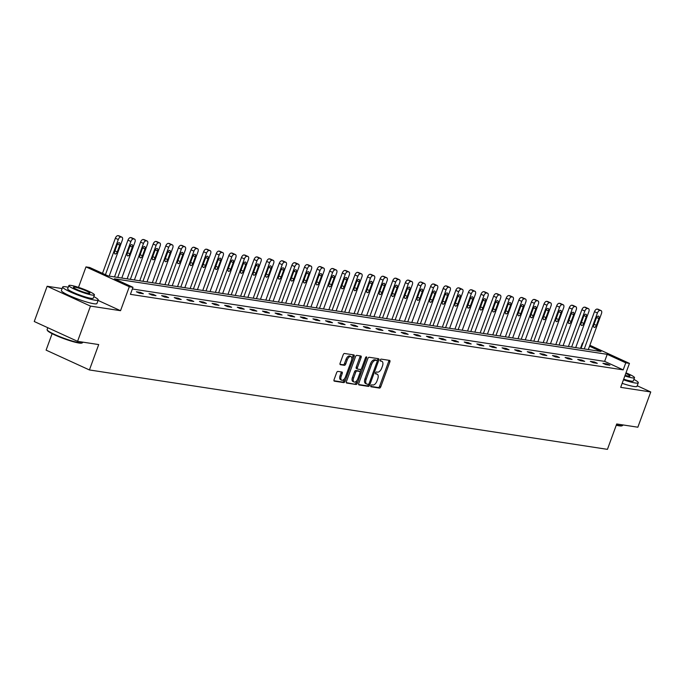 <?xml version="1.0" encoding="UTF-8"?>
<svg xmlns="http://www.w3.org/2000/svg" width="685" height="685" viewBox="0 0 685 685"><rect width="100%" height="100%" fill="white"/><g stroke="black" fill="none" stroke-linecap="round" stroke-linejoin="round"><path stroke-width="1.03" d="M370.833 385.732A1.036 0.548 114.6 0 0 370.953 386.76A1.036 0.548 114.6 0 0 371.039 386.785L379.464 388.078A1.481 0.779 114.6 0 0 380.766 386.819L389.876 361.903A1.481 0.779 114.6 0 0 389.705 360.43A1.481 0.779 114.6 0 0 389.594 360.396L381.16 359.111A1.036 0.548 114.6 0 0 380.252 359.993A1.036 0.548 114.6 0 0 380.38 361.021A1.036 0.548 114.6 0 0 380.458 361.046L381.545 361.209A4.752 2.5 114.6 0 1 381.905 361.32A4.752 2.5 114.6 0 1 382.461 366.03L381.708 368.102A4.752 2.5 114.6 0 1 377.546 372.143L376.45 371.981A1.036 0.548 114.6 0 0 375.543 372.863A1.036 0.548 114.6 0 0 375.663 373.89A1.036 0.548 114.6 0 0 375.748 373.916L376.836 374.078A4.752 2.5 114.6 0 1 377.195 374.19A4.752 2.5 114.6 0 1 377.752 378.899L376.998 380.98A4.752 2.5 114.6 0 1 372.837 385.013L371.741 384.85A1.036 0.548 114.6 0 0 370.833 385.732M62.121 288.556L47.145 286.261L34.25 321.513L77.568 341.335L98.709 344.572L89.418 369.951L607.432 449.351L616.714 423.972L637.855 427.209L650.75 391.966L637.204 385.766M47.145 286.261L90.471 306.092L120.534 310.699L129.311 286.732L85.985 266.902L89.666 267.467L108.221 275.961L601.01 351.491L589.52 346.233M77.568 341.335L90.471 306.092M337.936 371.407A1.481 0.779 114.6 0 0 336.635 372.674L334.075 379.661A1.481 0.779 114.6 0 0 334.254 381.134A1.481 0.779 114.6 0 0 334.366 381.168L343.724 382.598A1.481 0.779 114.6 0 0 345.026 381.339L354.136 356.423A1.481 0.779 114.6 0 0 353.965 354.958A1.481 0.779 114.6 0 0 353.854 354.924L344.495 353.486A1.481 0.779 114.6 0 0 343.194 354.744L340.102 363.187A1.481 0.779 114.6 0 0 340.274 364.66A1.481 0.779 114.6 0 0 340.385 364.694L344.392 365.31A1.481 0.779 114.6 0 0 345.694 364.052L347.226 359.865A3.973 2.089 114.6 0 1 351.003 356.577A3.973 2.089 114.6 0 1 351.474 360.515L345.471 376.913A3.973 2.089 114.6 0 1 341.695 380.201A3.973 2.089 114.6 0 1 341.224 376.262L342.226 373.53A1.481 0.779 114.6 0 0 342.055 372.058A1.481 0.779 114.6 0 0 341.935 372.024L337.936 371.407M589.871 345.274L629.455 363.384L620.687 387.35L650.75 391.966M629.455 363.384L625.773 362.819L607.218 354.333L114.429 278.804L132.984 287.289L129.311 286.732M132.984 287.289L130.407 294.344L623.196 369.874L625.773 362.819M358.752 383.437A1.481 0.779 114.6 0 0 358.923 384.91A1.481 0.779 114.6 0 0 359.034 384.944L368.393 386.383A1.481 0.779 114.6 0 0 369.694 385.116L378.814 360.207A1.481 0.779 114.6 0 0 378.634 358.734A1.481 0.779 114.6 0 0 378.522 358.7L369.164 357.27A1.481 0.779 114.6 0 0 367.862 358.529L358.752 383.437M356.063 384.49L346.696 383.052A1.481 0.779 114.6 0 1 346.584 383.026A1.481 0.779 114.6 0 1 346.413 381.554L355.524 356.637A1.481 0.779 114.6 0 1 356.825 355.378L360.832 355.994A1.481 0.779 114.6 0 1 360.944 356.02A1.481 0.779 114.6 0 1 361.123 357.493L357.424 367.597A1.481 0.779 114.6 0 0 357.596 369.069A1.481 0.779 114.6 0 0 357.707 369.104L360.37 369.515A1.481 0.779 114.6 0 0 361.671 368.247L365.516 357.733A1.036 0.548 114.6 0 1 366.509 356.868A1.036 0.548 114.6 0 1 366.629 357.904L357.356 383.232A1.481 0.779 114.6 0 1 356.063 384.49L346.302 382.641M52.12 333.663L46.101 350.129L89.418 369.951M580.503 348.348L582.456 342.997L582.986 343.082M78.501 287.358L85.985 266.902M582.935 343.219L582.456 342.997M623.196 369.874L604.641 361.38L132.359 288.993M604.641 361.38L607.218 354.333M136.409 291.784L140.451 292.409L143.379 293.745L139.338 293.129L136.409 291.784M149.013 293.719L153.055 294.336L155.983 295.68L151.942 295.055L149.013 293.719M161.626 295.655L165.667 296.271L168.596 297.607L164.554 296.99L161.626 295.655M174.23 297.581L178.271 298.206L181.2 299.542L177.158 298.925L174.23 297.581M186.842 299.516L190.884 300.133L193.812 301.477L189.771 300.861L186.842 299.516M199.455 301.451L203.496 302.068L206.416 303.412L202.375 302.787L199.455 301.451M212.059 303.378L216.1 304.003L219.029 305.339L214.987 304.722L212.059 303.378M224.671 305.313L228.713 305.938L231.641 307.274L227.6 306.657L224.671 305.313M237.275 307.248L241.317 307.865L244.245 309.209L240.204 308.584L237.275 307.248M249.888 309.183L253.929 309.8L256.858 311.136L252.816 310.519L249.888 309.183M262.492 311.11L266.533 311.735L269.462 313.071L265.42 312.454L262.492 311.11M275.105 313.045L279.146 313.661L282.074 315.006L278.033 314.381L275.105 313.045M287.709 314.98L291.75 315.597L294.678 316.932L290.637 316.316L287.709 314.98M300.321 316.907L304.363 317.532L307.291 318.867L303.25 318.251L300.321 316.907M312.934 318.842L316.975 319.458L319.895 320.803L315.853 320.186L312.934 318.842M325.538 320.777L329.579 321.393L332.508 322.738L328.466 322.113L325.538 320.777M338.15 322.703L342.192 323.329L345.112 324.664L341.079 324.048L338.15 322.703M350.754 324.639L354.796 325.264L357.724 326.599L353.683 325.983L350.754 324.639M363.367 326.574L367.408 327.19L370.337 328.535L366.295 327.909L363.367 326.574M375.971 328.509L380.012 329.125L382.941 330.461L378.899 329.845L375.971 328.509M388.583 330.435L392.625 331.06L395.553 332.396L391.512 331.78L388.583 330.435M401.187 332.371L405.229 332.987L408.157 334.331L404.116 333.706L401.187 332.371M413.8 334.306L417.841 334.922L420.77 336.258L416.728 335.641L413.8 334.306M426.412 336.232L430.454 336.857L433.374 338.193L429.332 337.577L426.412 336.232M439.017 338.167L443.058 338.784L445.986 340.128L441.945 339.512L439.017 338.167M451.629 340.102L455.671 340.719L458.59 342.063L454.557 341.438L451.629 340.102M464.233 342.029L468.275 342.654L471.203 343.99L467.161 343.373L464.233 342.029M476.846 343.964L480.887 344.581L483.815 345.925L479.774 345.308L476.846 343.964M489.45 345.899L493.491 346.516L496.419 347.86L492.378 347.235L489.45 345.899M502.062 347.834L506.104 348.451L509.032 349.787L504.991 349.17L502.062 347.834M514.666 349.761L518.708 350.386L521.636 351.722L517.595 351.105L514.666 349.761M527.279 351.696L531.32 352.313L534.249 353.657L530.207 353.032L527.279 351.696M539.891 353.631L543.933 354.248L546.853 355.583L542.811 354.967L539.891 353.631M552.495 355.558L556.537 356.183L559.465 357.519L555.424 356.902L552.495 355.558M565.108 357.493L569.149 358.109L572.069 359.454L568.028 358.829L565.108 357.493M577.712 359.428L581.753 360.045L584.682 361.389L580.64 360.764L577.712 359.428M590.324 361.355L594.366 361.98L597.294 363.315L593.253 362.699L590.324 361.355M602.928 363.29L606.97 363.906L609.898 365.251L605.857 364.634L602.928 363.29M606.97 363.906L606.662 364.754M594.366 361.98L594.058 362.819M581.753 360.045L581.445 360.892M569.149 358.109L568.841 358.957M556.537 356.183L556.229 357.022M543.933 354.248L543.616 355.095M531.32 352.313L531.012 353.16M518.708 350.386L518.399 351.225M506.104 348.451L505.795 349.29M493.491 346.516L493.183 347.363M480.887 344.581L480.579 345.428M468.275 342.654L467.966 343.493M455.671 340.719L455.362 341.567M443.058 338.784L442.75 339.632M430.454 336.857L430.137 337.696M417.841 334.922L417.533 335.77M405.229 332.987L404.921 333.835M392.625 331.06L392.317 331.9M380.012 329.125L379.704 329.964M367.408 327.19L367.1 328.038M354.796 325.264L354.487 326.103M342.192 323.329L341.883 324.168M329.579 321.393L329.271 322.241M316.975 319.458L316.658 320.306M304.363 317.532L304.054 318.371M291.75 315.597L291.442 316.444M279.146 313.661L278.838 314.509M266.533 311.735L266.225 312.574M253.929 309.8L253.621 310.639M241.317 307.865L241.009 308.712M228.713 305.938L228.405 306.777M216.1 304.003L215.792 304.842M203.496 302.068L203.18 302.916M190.884 300.133L190.576 300.98M178.271 298.206L177.963 299.045M165.667 296.271L165.359 297.119M153.055 294.336L152.746 295.184M140.451 292.409L140.142 293.248M376.339 373.856A4.752 2.5 114.6 0 0 376.022 373.65A4.752 2.5 114.6 0 0 375.663 373.548L376.836 374.078M381.048 360.986A4.752 2.5 114.6 0 0 380.732 360.781A4.752 2.5 114.6 0 0 380.372 360.678L381.545 361.209M370.739 386.383L378.291 387.539A1.481 0.779 114.6 0 0 379.593 386.28L388.712 361.372A1.481 0.779 114.6 0 0 388.815 360.284M377.221 360.815L377.64 359.676A1.481 0.779 114.6 0 0 377.752 358.58M358.64 384.533L367.228 385.843A1.481 0.779 114.6 0 0 368.53 384.585L368.693 384.114M368.23 384.311A1.036 0.548 114.6 0 0 369.147 383.429L377.144 361.56A1.036 0.548 114.6 0 0 377.024 360.533A1.036 0.548 114.6 0 0 376.947 360.507L375.791 360.327A4.752 2.5 114.6 0 0 371.638 364.369L366.167 379.319A4.752 2.5 114.6 0 0 366.723 384.028A4.752 2.5 114.6 0 0 367.083 384.131L368.23 384.311M375.919 360.036A1.036 0.548 114.6 0 0 375.851 359.993A1.036 0.548 114.6 0 0 375.774 359.967L376.947 360.507M366.723 384.028L365.559 383.489A4.752 2.5 114.6 0 1 364.994 378.779L370.465 363.838A4.752 2.5 114.6 0 1 374.626 359.796L375.774 359.967M357.501 369.009L356.542 368.573A1.481 0.779 114.6 0 1 356.431 368.539A1.481 0.779 114.6 0 1 356.251 367.066L359.95 356.962A1.481 0.779 114.6 0 0 360.062 355.875M361.158 369.104L360.087 372.041M357.099 380.209L356.191 382.692L357.356 383.232M353.588 378.086A3.973 2.089 114.6 0 0 354.059 382.024A3.973 2.089 114.6 0 0 357.835 378.736L359.95 372.957A1.481 0.779 114.6 0 0 359.771 371.484A1.481 0.779 114.6 0 0 359.659 371.45L357.005 371.039A1.481 0.779 114.6 0 0 355.703 372.306L353.588 378.086L352.415 377.546A3.973 2.089 114.6 0 0 352.886 381.485L354.059 382.024M358.7 371.013A1.481 0.779 114.6 0 0 358.597 370.945A1.481 0.779 114.6 0 0 358.486 370.91L359.659 371.45M352.415 377.546L354.53 371.767A1.481 0.779 114.6 0 1 355.832 370.508L358.486 370.91M354.89 383.951A1.481 0.779 114.6 0 0 356.191 382.692M341.695 380.201L340.522 379.661A3.973 2.089 114.6 0 1 340.051 375.722L341.053 372.991A1.481 0.779 114.6 0 0 341.164 371.904M351.003 356.577L349.829 356.037A3.973 2.089 114.6 0 0 346.053 359.325L347.226 359.865M339.991 364.283L343.228 364.771A1.481 0.779 114.6 0 0 344.521 363.512L346.053 359.325M351.842 358.974L352.972 355.892A1.481 0.779 114.6 0 0 353.075 354.804M333.963 380.749L342.551 382.067A1.481 0.779 114.6 0 0 343.853 380.8L344.735 378.385M120.534 310.699L98.075 300.415M584.271 348.922L597.414 313.002A3.023 1.593 114.6 0 1 600.06 310.425L600.873 310.553A3.023 1.593 114.6 0 1 601.096 310.622A3.023 1.593 114.6 0 1 601.456 313.619L588.312 349.538M581.034 348.425L594.486 311.658A3.023 1.593 -65.4 0 1 597.14 309.089L597.945 309.209A3.023 1.593 -65.4 0 1 598.176 309.277A3.023 1.593 -65.4 0 1 598.373 309.406M596.284 318.183L593.809 324.955A2.423 1.276 114.6 0 0 594.092 327.353A2.423 1.276 114.6 0 0 596.395 325.349L598.87 318.585A2.423 1.276 114.6 0 0 598.587 316.179A2.423 1.276 114.6 0 0 596.284 318.183M616.38 424.897A18.915 2.38 20.1 0 0 619.591 425.548A18.915 2.38 20.1 0 0 622.468 425.582L621.894 425.847A18.461 2.32 -159.9 0 1 619.086 425.813A18.461 2.32 -159.9 0 1 616.252 425.248M622.468 425.582A18.915 2.38 20.1 0 0 622.716 425.351L622.879 424.914M623.444 379.815A18.915 2.38 20.1 0 0 635.166 382.966A18.915 2.38 20.1 0 0 638.3 382.769A18.915 2.38 20.1 0 0 633.89 379.404M622.151 383.335A18.915 2.38 20.1 0 0 633.882 386.494A18.915 2.38 20.1 0 0 637.007 386.297L638.3 382.769M624.866 375.928A13.623 1.712 20.1 0 0 632.255 377.855A13.623 1.712 20.1 0 0 634.515 377.709L633.325 380.954A13.623 1.712 -159.9 0 1 631.073 381.091A13.623 1.712 -159.9 0 1 623.675 379.165M634.515 377.709A13.623 1.712 20.1 0 0 625.996 372.845M625.088 375.311A8.777 1.105 20.1 0 0 628.513 376.133A8.777 1.105 20.1 0 0 629.96 376.048A8.777 1.105 20.1 0 0 625.765 373.462M82.397 342.808L81.823 343.065A18.461 2.32 -159.9 0 1 79.006 343.031A18.461 2.32 -159.9 0 1 60.237 337.268A18.461 2.32 -159.9 0 1 47.428 330.478L47.154 329.905A18.915 2.38 20.1 0 0 60.28 336.866A18.915 2.38 20.1 0 0 79.511 342.774A18.915 2.38 20.1 0 0 82.397 342.808A18.915 2.38 20.1 0 0 82.645 342.577L82.799 342.14M68.235 287.263A18.915 2.38 20.1 0 0 65.828 286.801A18.915 2.38 20.1 0 0 62.695 286.998A18.915 2.38 20.1 0 0 74.776 293.848A18.915 2.38 20.1 0 0 95.095 300.193A18.915 2.38 20.1 0 0 98.229 299.996A18.915 2.38 20.1 0 0 93.819 296.622M62.695 286.998L61.402 290.517A18.915 2.38 20.1 0 0 73.492 297.376A18.915 2.38 20.1 0 0 93.802 303.72A18.915 2.38 20.1 0 0 96.936 303.524L98.229 299.996M94.436 294.935L93.254 298.172A13.623 1.712 -159.9 0 1 90.994 298.317A13.623 1.712 -159.9 0 1 76.369 293.754A13.623 1.712 -159.9 0 1 67.669 288.813L68.86 285.568A13.623 1.712 20.1 0 0 77.559 290.508A13.623 1.712 20.1 0 0 92.184 295.072A13.623 1.712 20.1 0 0 94.436 294.935A13.623 1.712 20.1 0 0 85.736 289.995A13.623 1.712 20.1 0 0 71.112 285.431A13.623 1.712 20.1 0 0 68.86 285.568M74.853 287.143A8.777 1.105 20.1 0 0 73.406 287.238A8.777 1.105 20.1 0 0 79.015 290.414A8.777 1.105 20.1 0 0 88.433 293.36A8.777 1.105 20.1 0 0 89.889 293.266A8.777 1.105 20.1 0 0 84.281 290.089A8.777 1.105 20.1 0 0 74.853 287.143M47.796 327.713L47.111 329.571A18.915 2.38 20.1 0 0 47.154 329.905M571.658 346.987L584.81 311.067A3.023 1.593 114.6 0 1 587.456 308.49L588.261 308.618A3.023 1.593 114.6 0 1 588.492 308.687A3.023 1.593 114.6 0 1 588.843 311.684L575.7 347.612M568.422 346.499L581.882 309.723A3.023 1.593 -65.4 0 1 584.528 307.154L585.332 307.282A3.023 1.593 -65.4 0 1 585.564 307.342A3.023 1.593 -65.4 0 1 585.761 307.471M583.68 316.256L581.197 323.02A2.423 1.276 114.6 0 0 581.488 325.418A2.423 1.276 114.6 0 0 583.783 323.414L586.266 316.65A2.423 1.276 114.6 0 0 585.975 314.252A2.423 1.276 114.6 0 0 583.68 316.256M559.054 345.06L572.198 309.132A3.023 1.593 114.6 0 1 574.843 306.563L575.657 306.683A3.023 1.593 114.6 0 1 575.879 306.752A3.023 1.593 114.6 0 1 576.239 309.757L563.096 345.677M555.818 344.564L569.269 307.796A3.023 1.593 -65.4 0 1 571.915 305.219L572.728 305.347A3.023 1.593 -65.4 0 1 572.951 305.416A3.023 1.593 -65.4 0 1 573.157 305.544M571.067 314.321L568.593 321.085A2.423 1.276 114.6 0 0 568.875 323.491A2.423 1.276 114.6 0 0 571.179 321.488L573.653 314.715A2.423 1.276 114.6 0 0 573.371 312.317A2.423 1.276 114.6 0 0 571.067 314.321M546.442 343.125L559.585 307.197A3.023 1.593 114.6 0 1 562.239 304.628L563.044 304.757A3.023 1.593 114.6 0 1 563.275 304.816A3.023 1.593 114.6 0 1 563.627 307.822L550.483 343.742M543.205 342.628L556.665 305.861A3.023 1.593 -65.4 0 1 559.311 303.292L560.116 303.412A3.023 1.593 -65.4 0 1 560.347 303.481A3.023 1.593 -65.4 0 1 560.544 303.609M558.455 312.386L555.98 319.159A2.423 1.276 114.6 0 0 556.271 321.556A2.423 1.276 114.6 0 0 558.566 319.552L561.049 312.788A2.423 1.276 114.6 0 0 560.758 310.382A2.423 1.276 114.6 0 0 558.455 312.386M533.838 341.19L546.981 305.27A3.023 1.593 114.6 0 1 549.627 302.693L550.44 302.821A3.023 1.593 114.6 0 1 550.663 302.89A3.023 1.593 114.6 0 1 551.023 305.887L537.871 341.815M530.601 340.693L544.053 303.926A3.023 1.593 -65.4 0 1 546.698 301.357L547.512 301.477A3.023 1.593 -65.4 0 1 547.735 301.546A3.023 1.593 -65.4 0 1 547.94 301.674M545.851 310.459L543.376 317.224A2.423 1.276 114.6 0 0 543.659 319.621A2.423 1.276 114.6 0 0 545.962 317.617L548.437 310.853A2.423 1.276 114.6 0 0 548.154 308.455A2.423 1.276 114.6 0 0 545.851 310.459M521.225 339.263L534.369 303.335A3.023 1.593 114.6 0 1 537.023 300.766L537.828 300.886A3.023 1.593 114.6 0 1 538.059 300.955A3.023 1.593 114.6 0 1 538.41 303.952L525.267 339.88M517.988 338.767L531.44 301.999A3.023 1.593 -65.4 0 1 534.094 299.422L534.899 299.55A3.023 1.593 -65.4 0 1 535.131 299.619A3.023 1.593 -65.4 0 1 535.327 299.747M533.238 308.524L530.764 315.288A2.423 1.276 114.6 0 0 531.046 317.694A2.423 1.276 114.6 0 0 533.35 315.691L535.824 308.918A2.423 1.276 114.6 0 0 535.542 306.52A2.423 1.276 114.6 0 0 533.238 308.524M508.612 337.328L521.764 301.4A3.023 1.593 114.6 0 1 524.41 298.831L525.215 298.951A3.023 1.593 114.6 0 1 525.446 299.02A3.023 1.593 114.6 0 1 525.806 302.025L512.654 337.945M505.376 336.832L518.836 300.064A3.023 1.593 -65.4 0 1 521.482 297.495L522.295 297.615A3.023 1.593 -65.4 0 1 522.518 297.684A3.023 1.593 -65.4 0 1 522.723 297.812M520.634 306.589L518.16 313.362A2.423 1.276 114.6 0 0 518.442 315.759A2.423 1.276 114.6 0 0 520.746 313.756L523.22 306.983A2.423 1.276 114.6 0 0 522.929 304.585A2.423 1.276 114.6 0 0 520.634 306.589M496.008 335.393L509.152 299.473A3.023 1.593 114.6 0 1 511.806 296.896L512.611 297.025A3.023 1.593 114.6 0 1 512.834 297.093A3.023 1.593 114.6 0 1 513.193 300.09L500.05 336.018M492.772 334.897L506.224 298.129A3.023 1.593 -65.4 0 1 508.878 295.56L509.683 295.68A3.023 1.593 -65.4 0 1 509.914 295.749A3.023 1.593 -65.4 0 1 510.111 295.877M508.022 304.662L505.547 311.427A2.423 1.276 114.6 0 0 505.83 313.824A2.423 1.276 114.6 0 0 508.133 311.821L510.608 305.056A2.423 1.276 114.6 0 0 510.325 302.659A2.423 1.276 114.6 0 0 508.022 304.662M483.396 333.467L496.548 297.538A3.023 1.593 114.6 0 1 499.194 294.97L499.999 295.089A3.023 1.593 114.6 0 1 500.23 295.158A3.023 1.593 114.6 0 1 500.589 298.155L487.437 334.083M480.159 332.97L493.62 296.203A3.023 1.593 -65.4 0 1 496.265 293.625L497.07 293.754A3.023 1.593 -65.4 0 1 497.301 293.822A3.023 1.593 -65.4 0 1 497.498 293.942M495.418 302.727L492.935 309.492A2.423 1.276 114.6 0 0 493.226 311.889A2.423 1.276 114.6 0 0 495.52 309.885L498.004 303.121A2.423 1.276 114.6 0 0 497.712 300.724A2.423 1.276 114.6 0 0 495.418 302.727M470.792 331.531L483.935 295.603A3.023 1.593 114.6 0 1 486.581 293.034L487.395 293.154A3.023 1.593 114.6 0 1 487.617 293.223A3.023 1.593 114.6 0 1 487.977 296.228L474.833 332.148M467.555 331.035L481.007 294.267A3.023 1.593 -65.4 0 1 483.661 291.69L484.466 291.819A3.023 1.593 -65.4 0 1 484.697 291.887A3.023 1.593 -65.4 0 1 484.894 292.015M482.805 300.792L480.331 307.556A2.423 1.276 114.6 0 0 480.613 309.962A2.423 1.276 114.6 0 0 482.916 307.959L485.391 301.186A2.423 1.276 114.6 0 0 485.108 298.788A2.423 1.276 114.6 0 0 482.805 300.792M458.179 329.596L471.331 293.677A3.023 1.593 114.6 0 1 473.977 291.099L474.782 291.228A3.023 1.593 114.6 0 1 475.013 291.296A3.023 1.593 114.6 0 1 475.373 294.293L462.221 330.221M454.943 329.1L468.403 292.332A3.023 1.593 -65.4 0 1 471.049 289.764L471.854 289.883A3.023 1.593 -65.4 0 1 472.085 289.952A3.023 1.593 -65.4 0 1 472.282 290.08M470.201 298.857L467.718 305.63A2.423 1.276 114.6 0 0 468.009 308.027A2.423 1.276 114.6 0 0 470.304 306.024L472.787 299.259A2.423 1.276 114.6 0 0 472.496 296.853A2.423 1.276 114.6 0 0 470.201 298.857M445.575 327.661L458.719 291.742A3.023 1.593 114.6 0 1 461.365 289.173L462.178 289.293A3.023 1.593 114.6 0 1 462.401 289.361A3.023 1.593 114.6 0 1 462.76 292.358L449.617 328.286M442.339 327.173L455.79 290.397A3.023 1.593 -65.4 0 1 458.436 287.828L459.25 287.957A3.023 1.593 -65.4 0 1 459.472 288.017A3.023 1.593 -65.4 0 1 459.678 288.145M457.589 296.93L455.114 303.695A2.423 1.276 114.6 0 0 455.397 306.092A2.423 1.276 114.6 0 0 457.7 304.089L460.174 297.324A2.423 1.276 114.6 0 0 459.892 294.927A2.423 1.276 114.6 0 0 457.589 296.93M432.963 325.735L446.106 289.806A3.023 1.593 114.6 0 1 448.761 287.238L449.565 287.358A3.023 1.593 114.6 0 1 449.797 287.426A3.023 1.593 114.6 0 1 450.148 290.431L437.004 326.351M429.726 325.238L443.186 288.471A3.023 1.593 -65.4 0 1 445.832 285.893L446.637 286.022A3.023 1.593 -65.4 0 1 446.868 286.09A3.023 1.593 -65.4 0 1 447.065 286.219M444.976 294.995L442.501 301.76A2.423 1.276 114.6 0 0 442.793 304.166A2.423 1.276 114.6 0 0 445.087 302.162L447.57 295.389A2.423 1.276 114.6 0 0 447.279 292.992A2.423 1.276 114.6 0 0 444.976 294.995M420.359 323.8L433.502 287.88A3.023 1.593 114.6 0 1 436.148 285.302L436.961 285.431A3.023 1.593 114.6 0 1 437.184 285.491A3.023 1.593 114.6 0 1 437.544 288.496L424.392 324.416M417.122 323.303L430.574 286.535A3.023 1.593 -65.4 0 1 433.22 283.967L434.033 284.087A3.023 1.593 -65.4 0 1 434.256 284.155A3.023 1.593 -65.4 0 1 434.461 284.284M432.372 293.06L429.897 299.833A2.423 1.276 114.6 0 0 430.18 302.231A2.423 1.276 114.6 0 0 432.483 300.227L434.958 293.463A2.423 1.276 114.6 0 0 434.675 291.056A2.423 1.276 114.6 0 0 432.372 293.06M407.746 321.864L420.89 285.945A3.023 1.593 114.6 0 1 423.544 283.367L424.349 283.496A3.023 1.593 114.6 0 1 424.58 283.564A3.023 1.593 114.6 0 1 424.931 286.561L411.788 322.489M404.51 321.368L417.961 284.6A3.023 1.593 -65.4 0 1 420.616 282.032L421.421 282.151A3.023 1.593 -65.4 0 1 421.652 282.22A3.023 1.593 -65.4 0 1 421.849 282.348M419.759 291.134L417.285 297.898A2.423 1.276 114.6 0 0 417.567 300.295A2.423 1.276 114.6 0 0 419.871 298.292L422.345 291.527A2.423 1.276 114.6 0 0 422.063 289.13A2.423 1.276 114.6 0 0 419.759 291.134M395.134 319.938L408.286 284.01A3.023 1.593 114.6 0 1 410.931 281.441L411.736 281.561A3.023 1.593 114.6 0 1 411.968 281.629A3.023 1.593 114.6 0 1 412.327 284.626L399.175 320.554M391.906 319.441L405.357 282.674A3.023 1.593 -65.4 0 1 408.003 280.096L408.817 280.225A3.023 1.593 -65.4 0 1 409.039 280.293A3.023 1.593 -65.4 0 1 409.245 280.422M407.155 289.198L404.681 295.963A2.423 1.276 114.6 0 0 404.963 298.369A2.423 1.276 114.6 0 0 407.267 296.365L409.741 289.592A2.423 1.276 114.6 0 0 409.45 287.195A2.423 1.276 114.6 0 0 407.155 289.198M382.53 318.003L395.673 282.074A3.023 1.593 114.6 0 1 398.327 279.506L399.132 279.626A3.023 1.593 114.6 0 1 399.355 279.694A3.023 1.593 114.6 0 1 399.715 282.7L386.571 318.619M379.293 317.506L392.745 280.739A3.023 1.593 -65.4 0 1 395.399 278.17L396.204 278.29A3.023 1.593 -65.4 0 1 396.435 278.358A3.023 1.593 -65.4 0 1 396.632 278.487M394.543 287.263L392.068 294.036A2.423 1.276 114.6 0 0 392.351 296.434A2.423 1.276 114.6 0 0 394.654 294.43L397.129 287.666A2.423 1.276 114.6 0 0 396.846 285.26A2.423 1.276 114.6 0 0 394.543 287.263M369.917 316.068L383.069 280.148A3.023 1.593 114.6 0 1 385.715 277.571L386.52 277.699A3.023 1.593 114.6 0 1 386.751 277.767A3.023 1.593 114.6 0 1 387.111 280.764L373.959 316.693M366.68 315.571L380.141 278.804A3.023 1.593 -65.4 0 1 382.787 276.235L383.6 276.355A3.023 1.593 -65.4 0 1 383.823 276.423A3.023 1.593 -65.4 0 1 384.02 276.552M381.939 285.337L379.456 292.101A2.423 1.276 114.6 0 0 379.747 294.499A2.423 1.276 114.6 0 0 382.05 292.495L384.525 285.731A2.423 1.276 114.6 0 0 384.234 283.333A2.423 1.276 114.6 0 0 381.939 285.337M357.313 314.141L370.457 278.213A3.023 1.593 114.6 0 1 373.102 275.644L373.916 275.764A3.023 1.593 114.6 0 1 374.138 275.832A3.023 1.593 114.6 0 1 374.498 278.829L361.355 314.757M354.076 313.644L367.528 276.877A3.023 1.593 -65.4 0 1 370.183 274.3L370.987 274.428A3.023 1.593 -65.4 0 1 371.219 274.497A3.023 1.593 -65.4 0 1 371.416 274.625M369.326 283.402L366.852 290.166A2.423 1.276 114.6 0 0 367.134 292.563A2.423 1.276 114.6 0 0 369.438 290.56L371.912 283.796A2.423 1.276 114.6 0 0 371.63 281.398A2.423 1.276 114.6 0 0 369.326 283.402M344.701 312.206L357.853 276.278A3.023 1.593 114.6 0 1 360.498 273.709L361.303 273.829A3.023 1.593 114.6 0 1 361.534 273.897A3.023 1.593 114.6 0 1 361.894 276.903L348.742 312.822M341.464 311.709L354.924 274.942A3.023 1.593 -65.4 0 1 357.57 272.365L358.375 272.493A3.023 1.593 -65.4 0 1 358.606 272.561A3.023 1.593 -65.4 0 1 358.803 272.69M356.722 281.466L354.239 288.231A2.423 1.276 114.6 0 0 354.53 290.637A2.423 1.276 114.6 0 0 356.825 288.633L359.308 281.86A2.423 1.276 114.6 0 0 359.017 279.463A2.423 1.276 114.6 0 0 356.722 281.466M332.097 310.271L345.24 274.351A3.023 1.593 114.6 0 1 347.886 271.774L348.699 271.902A3.023 1.593 114.6 0 1 348.922 271.971A3.023 1.593 114.6 0 1 349.281 274.968L336.138 310.896M328.86 309.774L342.312 273.007A3.023 1.593 -65.4 0 1 344.957 270.438L345.771 270.558A3.023 1.593 -65.4 0 1 345.993 270.626A3.023 1.593 -65.4 0 1 346.199 270.755M344.11 279.531L341.635 286.304A2.423 1.276 114.6 0 0 341.918 288.702A2.423 1.276 114.6 0 0 344.221 286.698L346.696 279.934A2.423 1.276 114.6 0 0 346.413 277.528A2.423 1.276 114.6 0 0 344.11 279.531M319.484 308.336L332.627 272.416A3.023 1.593 114.6 0 1 335.282 269.847L336.087 269.967A3.023 1.593 114.6 0 1 336.318 270.036A3.023 1.593 114.6 0 1 336.669 273.032L323.525 308.961M316.247 307.848L329.708 271.072A3.023 1.593 -65.4 0 1 332.353 268.503L333.158 268.631A3.023 1.593 -65.4 0 1 333.389 268.691A3.023 1.593 -65.4 0 1 333.586 268.82M331.497 277.605L329.023 284.369A2.423 1.276 114.6 0 0 329.314 286.767A2.423 1.276 114.6 0 0 331.608 284.763L334.092 277.999A2.423 1.276 114.6 0 0 333.8 275.601A2.423 1.276 114.6 0 0 331.497 277.605M306.88 306.409L320.023 270.481A3.023 1.593 114.6 0 1 322.669 267.912L323.483 268.032A3.023 1.593 114.6 0 1 323.705 268.1A3.023 1.593 114.6 0 1 324.065 271.106L310.921 307.026M303.643 305.912L317.095 269.145A3.023 1.593 -65.4 0 1 319.741 266.568L320.554 266.696A3.023 1.593 -65.4 0 1 320.777 266.765A3.023 1.593 -65.4 0 1 320.982 266.893M318.893 275.67L316.419 282.434A2.423 1.276 114.6 0 0 316.701 284.84A2.423 1.276 114.6 0 0 319.005 282.837L321.479 276.064A2.423 1.276 114.6 0 0 321.197 273.666A2.423 1.276 114.6 0 0 318.893 275.67M294.267 304.474L307.411 268.554A3.023 1.593 114.6 0 1 310.065 265.977L310.87 266.105A3.023 1.593 114.6 0 1 311.101 266.165A3.023 1.593 114.6 0 1 311.452 269.171L298.309 305.09M291.031 303.977L304.483 267.21A3.023 1.593 -65.4 0 1 307.137 264.641L307.942 264.761A3.023 1.593 -65.4 0 1 308.173 264.83A3.023 1.593 -65.4 0 1 308.37 264.958M306.281 273.735L303.806 280.507A2.423 1.276 114.6 0 0 304.089 282.905A2.423 1.276 114.6 0 0 306.392 280.901L308.867 274.137A2.423 1.276 114.6 0 0 308.584 271.731A2.423 1.276 114.6 0 0 306.281 273.735M281.655 302.539L294.807 266.619A3.023 1.593 114.6 0 1 297.453 264.042L298.258 264.17A3.023 1.593 114.6 0 1 298.489 264.239A3.023 1.593 114.6 0 1 298.848 267.236L285.696 303.164M278.427 302.042L291.878 265.275A3.023 1.593 -65.4 0 1 294.524 262.706L295.338 262.826A3.023 1.593 -65.4 0 1 295.56 262.894A3.023 1.593 -65.4 0 1 295.766 263.023M293.677 271.808L291.202 278.572A2.423 1.276 114.6 0 0 291.485 280.97A2.423 1.276 114.6 0 0 293.788 278.966L296.262 272.202A2.423 1.276 114.6 0 0 295.98 269.804A2.423 1.276 114.6 0 0 293.677 271.808M269.051 300.612L282.194 264.684A3.023 1.593 114.6 0 1 284.849 262.115L285.654 262.235A3.023 1.593 114.6 0 1 285.885 262.304A3.023 1.593 114.6 0 1 286.236 265.3L273.092 301.229M265.814 300.116L279.266 263.348A3.023 1.593 -65.4 0 1 281.92 260.771L282.725 260.899A3.023 1.593 -65.4 0 1 282.956 260.968A3.023 1.593 -65.4 0 1 283.153 261.096M281.064 269.873L278.589 276.637A2.423 1.276 114.6 0 0 278.872 279.043A2.423 1.276 114.6 0 0 281.175 277.04L283.65 270.267A2.423 1.276 114.6 0 0 283.367 267.869A2.423 1.276 114.6 0 0 281.064 269.873M256.438 298.677L269.59 262.749A3.023 1.593 114.6 0 1 272.236 260.18L273.041 260.309A3.023 1.593 114.6 0 1 273.272 260.368A3.023 1.593 114.6 0 1 273.632 263.374L260.48 299.294M253.202 298.18L266.662 261.413A3.023 1.593 -65.4 0 1 269.308 258.844L270.121 258.964A3.023 1.593 -65.4 0 1 270.344 259.033A3.023 1.593 -65.4 0 1 270.541 259.161M268.46 267.938L265.977 274.711A2.423 1.276 114.6 0 0 266.268 277.108A2.423 1.276 114.6 0 0 268.571 275.105L271.046 268.34A2.423 1.276 114.6 0 0 270.755 265.934A2.423 1.276 114.6 0 0 268.46 267.938M243.834 296.742L256.978 260.822A3.023 1.593 114.6 0 1 259.624 258.245L260.437 258.373A3.023 1.593 114.6 0 1 260.66 258.442A3.023 1.593 114.6 0 1 261.019 261.439L247.876 297.367M240.598 296.245L254.049 259.478A3.023 1.593 -65.4 0 1 256.704 256.909L257.509 257.029A3.023 1.593 -65.4 0 1 257.74 257.098A3.023 1.593 -65.4 0 1 257.937 257.226M255.847 266.011L253.373 272.776A2.423 1.276 114.6 0 0 253.655 275.173A2.423 1.276 114.6 0 0 255.959 273.169L258.433 266.405A2.423 1.276 114.6 0 0 258.151 264.008A2.423 1.276 114.6 0 0 255.847 266.011M231.222 294.815L244.374 258.887A3.023 1.593 114.6 0 1 247.02 256.318L247.824 256.438A3.023 1.593 114.6 0 1 248.056 256.507A3.023 1.593 114.6 0 1 248.415 259.504L235.263 295.432M227.985 294.319L241.445 257.551A3.023 1.593 -65.4 0 1 244.091 254.974L244.896 255.103A3.023 1.593 -65.4 0 1 245.127 255.171A3.023 1.593 -65.4 0 1 245.324 255.299M243.243 264.076L240.76 270.84A2.423 1.276 114.6 0 0 241.051 273.246A2.423 1.276 114.6 0 0 243.346 271.243L245.829 264.47A2.423 1.276 114.6 0 0 245.538 262.072A2.423 1.276 114.6 0 0 243.243 264.076M218.618 292.88L231.761 256.952A3.023 1.593 114.6 0 1 234.407 254.383L235.22 254.503A3.023 1.593 114.6 0 1 235.443 254.572A3.023 1.593 114.6 0 1 235.803 257.577L222.659 293.497M215.381 292.384L228.833 255.616A3.023 1.593 -65.4 0 1 231.479 253.048L232.292 253.167A3.023 1.593 -65.4 0 1 232.515 253.236A3.023 1.593 -65.4 0 1 232.72 253.364M230.631 262.141L228.156 268.914A2.423 1.276 114.6 0 0 228.439 271.311A2.423 1.276 114.6 0 0 230.742 269.308L233.217 262.535A2.423 1.276 114.6 0 0 232.934 260.137A2.423 1.276 114.6 0 0 230.631 262.141M206.005 290.945L219.149 255.025A3.023 1.593 114.6 0 1 221.803 252.448L222.608 252.577A3.023 1.593 114.6 0 1 222.839 252.645A3.023 1.593 114.6 0 1 223.19 255.642L210.047 291.57M202.769 290.449L216.229 253.681A3.023 1.593 -65.4 0 1 218.875 251.112L219.679 251.232A3.023 1.593 -65.4 0 1 219.911 251.301A3.023 1.593 -65.4 0 1 220.108 251.429M218.018 260.206L215.544 266.979A2.423 1.276 114.6 0 0 215.835 269.376A2.423 1.276 114.6 0 0 218.13 267.373L220.613 260.608A2.423 1.276 114.6 0 0 220.322 258.202A2.423 1.276 114.6 0 0 218.018 260.206M193.401 289.019L206.545 253.09A3.023 1.593 114.6 0 1 209.19 250.522L210.004 250.642A3.023 1.593 114.6 0 1 210.226 250.71A3.023 1.593 114.6 0 1 210.586 253.707L197.443 289.635M190.165 288.522L203.616 251.746A3.023 1.593 -65.4 0 1 206.262 249.177L207.076 249.306A3.023 1.593 -65.4 0 1 207.298 249.366A3.023 1.593 -65.4 0 1 207.504 249.494M205.414 258.279L202.94 265.044A2.423 1.276 114.6 0 0 203.222 267.441A2.423 1.276 114.6 0 0 205.526 265.438L208 258.673A2.423 1.276 114.6 0 0 207.718 256.276A2.423 1.276 114.6 0 0 205.414 258.279M180.789 287.083L193.932 251.155A3.023 1.593 114.6 0 1 196.586 248.586L197.391 248.706A3.023 1.593 114.6 0 1 197.623 248.775A3.023 1.593 114.6 0 1 197.974 251.78L184.83 287.7M177.552 286.587L191.012 249.819A3.023 1.593 -65.4 0 1 193.658 247.242L194.463 247.371A3.023 1.593 -65.4 0 1 194.694 247.439A3.023 1.593 -65.4 0 1 194.891 247.568M192.802 256.344L190.327 263.108A2.423 1.276 114.6 0 0 190.61 265.515A2.423 1.276 114.6 0 0 192.913 263.511L195.388 256.738A2.423 1.276 114.6 0 0 195.105 254.34A2.423 1.276 114.6 0 0 192.802 256.344M168.176 285.148L181.328 249.229A3.023 1.593 114.6 0 1 183.974 246.651L184.779 246.78A3.023 1.593 114.6 0 1 185.01 246.848A3.023 1.593 114.6 0 1 185.37 249.845L172.218 285.765M164.948 284.652L178.4 247.884A3.023 1.593 -65.4 0 1 181.045 245.316L181.859 245.435A3.023 1.593 -65.4 0 1 182.082 245.504A3.023 1.593 -65.4 0 1 182.287 245.632M180.198 254.409L177.723 261.182A2.423 1.276 114.6 0 0 178.006 263.579A2.423 1.276 114.6 0 0 180.309 261.576L182.784 254.811A2.423 1.276 114.6 0 0 182.501 252.405A2.423 1.276 114.6 0 0 180.198 254.409M155.572 283.213L168.715 247.294A3.023 1.593 114.6 0 1 171.37 244.716L172.175 244.845A3.023 1.593 114.6 0 1 172.406 244.913A3.023 1.593 114.6 0 1 172.757 247.91L159.614 283.838M152.335 282.717L165.787 245.949A3.023 1.593 -65.4 0 1 168.441 243.38L169.246 243.5A3.023 1.593 -65.4 0 1 169.478 243.569A3.023 1.593 -65.4 0 1 169.674 243.697M167.585 252.482L165.111 259.247A2.423 1.276 114.6 0 0 165.393 261.644A2.423 1.276 114.6 0 0 167.697 259.641L170.171 252.876A2.423 1.276 114.6 0 0 169.889 250.479A2.423 1.276 114.6 0 0 167.585 252.482M142.959 281.287L156.111 245.358A3.023 1.593 114.6 0 1 158.757 242.79L159.562 242.91A3.023 1.593 114.6 0 1 159.793 242.978A3.023 1.593 114.6 0 1 160.153 245.975L147.001 281.903M139.723 280.79L153.183 244.023A3.023 1.593 -65.4 0 1 155.829 241.445L156.642 241.574A3.023 1.593 -65.4 0 1 156.865 241.642A3.023 1.593 -65.4 0 1 157.062 241.771M154.981 250.547L152.498 257.312A2.423 1.276 114.6 0 0 152.789 259.718A2.423 1.276 114.6 0 0 155.093 257.714L157.567 250.941A2.423 1.276 114.6 0 0 157.276 248.544A2.423 1.276 114.6 0 0 154.981 250.547M130.356 279.352L143.499 243.423A3.023 1.593 114.6 0 1 146.145 240.855L146.958 240.983A3.023 1.593 114.6 0 1 147.181 241.043A3.023 1.593 114.6 0 1 147.54 244.048L134.397 279.968M127.119 278.855L140.571 242.088A3.023 1.593 -65.4 0 1 143.225 239.519L144.03 239.639A3.023 1.593 -65.4 0 1 144.261 239.707A3.023 1.593 -65.4 0 1 144.458 239.836M142.369 248.612L139.894 255.385A2.423 1.276 114.6 0 0 140.177 257.783A2.423 1.276 114.6 0 0 142.48 255.779L144.955 249.015A2.423 1.276 114.6 0 0 144.672 246.609A2.423 1.276 114.6 0 0 142.369 248.612M117.743 277.416L130.895 241.497A3.023 1.593 114.6 0 1 133.541 238.919L134.346 239.048A3.023 1.593 114.6 0 1 134.577 239.116A3.023 1.593 114.6 0 1 134.936 242.113L121.784 278.041M114.506 276.92L127.967 240.152A3.023 1.593 -65.4 0 1 130.612 237.584L131.417 237.704A3.023 1.593 -65.4 0 1 131.648 237.772A3.023 1.593 -65.4 0 1 131.845 237.9M129.765 246.686L127.282 253.45A2.423 1.276 114.6 0 0 127.573 255.847A2.423 1.276 114.6 0 0 129.867 253.844L132.351 247.079A2.423 1.276 114.6 0 0 132.059 244.682A2.423 1.276 114.6 0 0 129.765 246.686M105.43 274.685L118.282 239.562A3.023 1.593 114.6 0 1 120.928 236.993L121.742 237.113A3.023 1.593 114.6 0 1 121.964 237.181A3.023 1.593 114.6 0 1 122.324 240.178L109.18 276.106M102.502 273.341L115.354 238.226A3.023 1.593 -65.4 0 1 118 235.649L118.813 235.777A3.023 1.593 -65.4 0 1 119.036 235.845A3.023 1.593 -65.4 0 1 119.241 235.974M117.152 244.75L114.678 251.515A2.423 1.276 114.6 0 0 114.96 253.921A2.423 1.276 114.6 0 0 117.263 251.917L119.738 245.144A2.423 1.276 114.6 0 0 119.455 242.747A2.423 1.276 114.6 0 0 117.152 244.75M388.712 361.372L389.876 361.903M379.593 386.28L380.766 386.819M378.291 387.539L379.464 388.078M377.64 359.676L378.814 360.207M368.53 384.585L369.694 385.116M367.228 385.843L368.393 386.383M374.626 359.796L375.791 360.327M370.465 363.838L371.638 364.369M364.994 378.779L366.167 379.319M359.95 356.962L361.123 357.493M356.251 367.066L357.424 367.597M365.644 357.45L366.629 357.904M355.832 370.508L357.005 371.039M354.53 371.767L355.703 372.306M341.053 372.991L342.226 373.53M340.051 375.722L341.224 376.262M344.521 363.512L345.694 364.052M343.228 364.771L344.392 365.31M352.972 355.892L354.136 356.423M343.853 380.8L345.026 381.339M342.551 382.067L343.724 382.598M597.414 313.002L594.486 311.658M600.873 310.553L597.945 309.209M600.06 310.425L597.14 309.089M596.584 317.532L598.87 318.585M594.058 324.279L596.395 325.349M584.81 311.067L581.882 309.723M588.261 308.618L585.332 307.282M587.456 308.49L584.528 307.154M583.971 315.605L586.266 316.65M581.445 322.344L583.783 323.414M572.198 309.132L569.269 307.796M575.657 306.683L572.728 305.347M574.843 306.563L571.915 305.219M571.367 313.67L573.653 314.715M568.841 320.417L571.179 321.488M559.585 307.197L556.665 305.861M563.044 304.757L560.116 303.412M562.239 304.628L559.311 303.292M558.754 311.735L561.049 312.788M556.229 318.482L558.566 319.552M546.981 305.27L544.053 303.926M550.44 302.821L547.512 301.477M549.627 302.693L546.698 301.357M546.15 309.808L548.437 310.853M543.616 316.547L545.962 317.617M534.369 303.335L531.44 301.999M537.828 300.886L534.899 299.55M537.023 300.766L534.094 299.422M533.538 307.873L535.824 308.918M531.012 314.62L533.35 315.691M521.764 301.4L518.836 300.064M525.215 298.951L522.295 297.615M524.41 298.831L521.482 297.495M520.934 305.938L523.22 306.983M518.399 312.685L520.746 313.756M509.152 299.473L506.224 298.129M512.611 297.025L509.683 295.68M511.806 296.896L508.878 295.56M508.321 304.003L510.608 305.056M505.795 310.75L508.133 311.821M496.548 297.538L493.62 296.203M499.999 295.089L497.07 293.754M499.194 294.97L496.265 293.625M495.709 302.076L498.004 303.121M493.183 308.815L495.52 309.885M483.935 295.603L481.007 294.267M487.395 293.154L484.466 291.819M486.581 293.034L483.661 291.69M483.105 300.141L485.391 301.186M480.579 306.889L482.916 307.959M471.331 293.677L468.403 292.332M474.782 291.228L471.854 289.883M473.977 291.099L471.049 289.764M470.492 298.206L472.787 299.259M467.966 304.953L470.304 306.024M458.719 291.742L455.79 290.397M462.178 289.293L459.25 287.957M461.365 289.173L458.436 287.828M457.888 296.28L460.174 297.324M455.362 303.018L457.7 304.089M446.106 289.806L443.186 288.471M449.565 287.358L446.637 286.022M448.761 287.238L445.832 285.893M445.276 294.344L447.57 295.389M442.75 301.092L445.087 302.162M433.502 287.88L430.574 286.535M436.961 285.431L434.033 284.087M436.148 285.302L433.22 283.967M432.672 292.409L434.958 293.463M430.137 299.157L432.483 300.227M420.89 285.945L417.961 284.6M424.349 283.496L421.421 282.151M423.544 283.367L420.616 282.032M420.059 290.483L422.345 291.527M417.533 297.221L419.871 298.292M408.286 284.01L405.357 282.674M411.736 281.561L408.817 280.225M410.931 281.441L408.003 280.096M407.455 288.548L409.741 289.592M404.921 295.295L407.267 296.365M395.673 282.074L392.745 280.739M399.132 279.626L396.204 278.29M398.327 279.506L395.399 278.17M394.843 286.613L397.129 287.666M392.317 293.36L394.654 294.43M383.069 280.148L380.141 278.804M386.52 277.699L383.6 276.355M385.715 277.571L382.787 276.235M382.23 284.686L384.525 285.731M379.704 291.425L382.05 292.495M370.457 278.213L367.528 276.877M373.916 275.764L370.987 274.428M373.102 275.644L370.183 274.3M369.626 282.751L371.912 283.796M367.1 289.49L369.438 290.56M357.853 276.278L354.924 274.942M361.303 273.829L358.375 272.493M360.498 273.709L357.57 272.365M357.013 280.816L359.308 281.86M354.487 287.563L356.825 288.633M345.24 274.351L342.312 273.007M348.699 271.902L345.771 270.558M347.886 271.774L344.957 270.438M344.409 278.881L346.696 279.934M341.883 285.628L344.221 286.698M332.627 272.416L329.708 271.072M336.087 269.967L333.158 268.631M335.282 269.847L332.353 268.503M331.797 276.954L334.092 277.999M329.271 283.693L331.608 284.763M320.023 270.481L317.095 269.145M323.483 268.032L320.554 266.696M322.669 267.912L319.741 266.568M319.193 275.019L321.479 276.064M316.658 281.766L319.005 282.837M307.411 268.554L304.483 267.21M310.87 266.105L307.942 264.761M310.065 265.977L307.137 264.641M306.58 273.084L308.867 274.137M304.054 279.831L306.392 280.901M294.807 266.619L291.878 265.275M298.258 264.17L295.338 262.826M297.453 264.042L294.524 262.706M293.976 271.157L296.262 272.202M291.442 277.896L293.788 278.966M282.194 264.684L279.266 263.348M285.654 262.235L282.725 260.899M284.849 262.115L281.92 260.771M281.364 269.222L283.65 270.267M278.838 275.969L281.175 277.04M269.59 262.749L266.662 261.413M273.041 260.309L270.121 258.964M272.236 260.18L269.308 258.844M268.751 267.287L271.046 268.34M266.225 274.034L268.571 275.105M256.978 260.822L254.049 259.478M260.437 258.373L257.509 257.029M259.624 258.245L256.704 256.909M256.147 265.36L258.433 266.405M253.621 272.099L255.959 273.169M244.374 258.887L241.445 257.551M247.824 256.438L244.896 255.103M247.02 256.318L244.091 254.974M243.535 263.425L245.829 264.47M241.009 270.164L243.346 271.243M231.761 256.952L228.833 255.616M235.22 254.503L232.292 253.167M234.407 254.383L231.479 253.048M230.931 261.49L233.217 262.535M228.405 268.237L230.742 269.308M219.149 255.025L216.229 253.681M222.608 252.577L219.679 251.232M221.803 252.448L218.875 251.112M218.318 259.555L220.613 260.608M215.792 266.302L218.13 267.373M206.545 253.09L203.616 251.746M210.004 250.642L207.076 249.306M209.19 250.522L206.262 249.177M205.714 257.628L208 258.673M203.188 264.367L205.526 265.438M193.932 251.155L191.012 249.819M197.391 248.706L194.463 247.371M196.586 248.586L193.658 247.242M193.101 255.693L195.388 256.738M190.576 262.441L192.913 263.511M181.328 249.229L178.4 247.884M184.779 246.78L181.859 245.435M183.974 246.651L181.045 245.316M180.498 253.758L182.784 254.811M177.963 260.505L180.309 261.576M168.715 247.294L165.787 245.949M172.175 244.845L169.246 243.5M171.37 244.716L168.441 243.38M167.885 251.832L170.171 252.876M165.359 258.57L167.697 259.641M156.111 245.358L153.183 244.023M159.562 242.91L156.642 241.574M158.757 242.79L155.829 241.445M155.272 249.897L157.567 250.941M152.746 256.644L155.093 257.714M143.499 243.423L140.571 242.088M146.958 240.983L144.03 239.639M146.145 240.855L143.225 239.519M142.668 247.961L144.955 249.015M140.142 254.709L142.48 255.779M130.895 241.497L127.967 240.152M134.346 239.048L131.417 237.704M133.541 238.919L130.612 237.584M130.056 246.035L132.351 247.079M127.53 252.774L129.867 253.844M118.282 239.562L115.354 238.226M121.742 237.113L118.813 235.777M120.928 236.993L118 235.649M117.452 244.1L119.738 245.144M114.926 250.838L117.263 251.917M376.022 373.65L377.195 374.19M380.732 360.781L381.905 361.32M375.851 359.993L377.024 360.533M356.431 368.539L357.596 369.069M358.597 370.945L359.771 371.484M601.096 310.622L598.176 309.277M588.492 308.687L585.564 307.342M575.879 306.752L572.951 305.416M563.275 304.816L560.347 303.481M550.663 302.89L547.735 301.546M538.059 300.955L535.131 299.619M525.446 299.02L522.518 297.684M512.834 297.093L509.914 295.749M500.23 295.158L497.301 293.822M487.617 293.223L484.697 291.887M475.013 291.296L472.085 289.952M462.401 289.361L459.472 288.017M449.797 287.426L446.868 286.09M437.184 285.491L434.256 284.155M424.58 283.564L421.652 282.22M411.968 281.629L409.039 280.293M399.355 279.694L396.435 278.358M386.751 277.767L383.823 276.423M374.138 275.832L371.219 274.497M361.534 273.897L358.606 272.561M348.922 271.971L345.993 270.626M336.318 270.036L333.389 268.691M323.705 268.1L320.777 266.765M311.101 266.165L308.173 264.83M298.489 264.239L295.56 262.894M285.885 262.304L282.956 260.968M273.272 260.368L270.344 259.033M260.66 258.442L257.74 257.098M248.056 256.507L245.127 255.171M235.443 254.572L232.515 253.236M222.839 252.645L219.911 251.301M210.226 250.71L207.298 249.366M197.623 248.775L194.694 247.439M185.01 246.848L182.082 245.504M172.406 244.913L169.478 243.569M159.793 242.978L156.865 241.642M147.181 241.043L144.261 239.707M134.577 239.116L131.648 237.772M121.964 237.181L119.036 235.845"/></g></svg>
